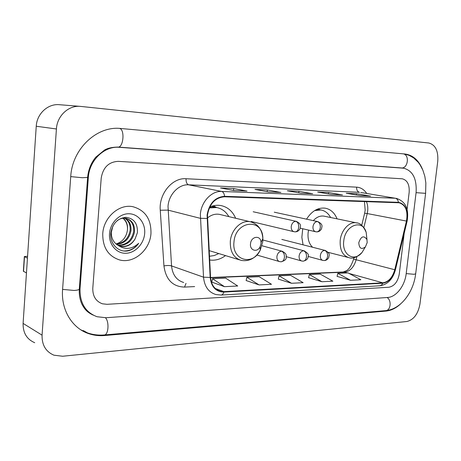 <?xml version="1.0" encoding="UTF-8"?>
<svg xmlns="http://www.w3.org/2000/svg" width="461" height="461" viewBox="0 0 461 461"><rect width="100%" height="100%" fill="white"/><g stroke="black" fill="none" stroke-linecap="round" stroke-linejoin="round"><path stroke-width="0.69" d="M302.721 228.754L301.857 237.306L303.044 244.82M328.624 253.129L329.212 252.611M209.622 259.987C215.178 260.788 220.467 259.324 225.504 255.601M337.072 218.848C334.553 212.763 330.577 209.202 325.155 208.165C317.957 207.398 311.751 211.063 306.536 219.165M235.646 218.255C232.54 211.155 227.573 206.914 220.75 205.525C217.119 204.926 213.466 205.399 209.784 206.943M102.757 233.583C102.596 247.465 108.237 256.258 119.681 259.969C133.949 263.871 149.992 249.96 150.96 233.554C151.277 219.188 145.267 210.239 132.935 206.712C119.284 203.647 103.639 217.246 102.757 233.583C102.596 247.465 108.237 256.258 119.681 259.969C133.949 263.871 149.992 249.96 150.96 233.554C151.277 219.188 145.267 210.239 132.935 206.712C119.284 203.647 103.639 217.246 102.757 233.583M207.479 215.108C209.513 203.704 215.195 197.596 224.524 196.784L399.111 202.777C405.645 204.92 408.094 211.017 406.452 221.067L394.754 269.731C392.484 277.551 388.514 281.919 382.849 282.829L223.879 291.623L220.479 291.317C214.578 289.537 211.265 284.875 210.544 277.343L207.479 215.108M207.087 215.097L210.164 277.441C211.322 286.949 215.881 291.825 223.839 292.072L382.803 283.21C388.611 282.276 392.674 277.799 395.002 269.783L406.694 221.136C408.383 210.279 405.622 204.01 398.413 202.321L224.57 196.317C215.005 197.147 209.179 203.405 207.087 215.097M370.039 196.023L356.526 193.695L346.246 193.263L360.225 195.631L370.54 196.046M356.382 194.98L356.526 193.695M341.999 194.888L328.595 192.514L317.681 192.053L331.534 194.473L342.5 194.917M328.439 193.931L328.595 192.514M246.526 191.038L233.715 188.503L220.514 187.944L233.687 190.52L246.998 191.061M233.525 190.491L233.715 188.503M280.426 192.404L267.368 189.926L255.002 189.402L268.458 191.926L280.916 192.427M267.19 191.69L267.368 189.926M312.189 193.689L298.93 191.263L287.33 190.768L301.01 193.24L312.679 193.712M298.768 192.836L298.93 191.263M409.161 192.37C409.627 184.694 407.345 180.17 402.303 178.799L118.316 161.356C108.744 161.834 103.045 167.412 101.218 178.096L92.794 288.194C92.626 296.181 95.836 301.379 102.423 303.799L107.044 304.312L388.934 287.232C394.386 286.131 397.831 281.717 399.272 273.984L404.205 233.266L399.272 273.984C397.831 281.717 394.386 286.131 388.934 287.232L107.044 304.312L102.423 303.799C95.836 301.379 92.626 296.181 92.794 288.194L101.218 178.096C103.045 167.412 108.744 161.834 118.316 161.356L402.303 178.799C407.345 180.17 409.627 184.694 409.161 192.37L407.098 209.398L409.161 192.37M337.077 276.375L350.562 280.282L360.865 279.764L348.084 272.895L337.821 273.333L337.066 276.421M246.134 280.542L259.082 284.921L271.489 284.293L259.168 276.692L246.854 277.217L246.122 280.593M211.812 282.115L224.472 286.673L237.72 286.004L225.654 278.121L212.515 278.68L211.801 282.167M308.582 277.683L321.939 281.734L332.877 281.181L320.211 274.088L309.325 274.549L308.57 277.729M291.502 283.279L303.142 282.685L290.626 275.35L279.061 275.839L278.317 279.112L291.502 283.279L279.061 275.839M259.082 284.921L246.854 277.217M224.472 286.673L212.515 278.68M321.939 281.734L309.325 274.549M350.562 280.282L337.821 273.333M406.187 273.667L416.076 192.692C416.951 178.828 412.808 170.668 403.652 168.213L119.422 147.318C104.503 145.78 89.284 160.221 88.339 177.502L80.03 288.782C79.765 303.015 85.441 312.333 97.058 316.73L105.99 317.733L387.707 297.466C396.23 297.063 404.873 285.774 406.187 273.667M437.754 161.258C438.411 150.862 435.415 144.771 428.759 142.991L80.537 106.399C68.741 105.033 57.078 115.757 56.415 128.976L42.066 335.159C41.847 345.03 45.812 351.708 53.96 355.195L62.661 356.244L406.786 321.519C413.69 319.842 418.075 314.027 419.942 304.076L437.754 161.258M80.537 106.399L59.573 104.722C48.111 103.402 36.84 113.631 36.246 126.251L23.096 323.409C22.923 332.865 26.801 339.302 34.731 342.725M422.53 169.383C418.732 160.255 412.935 155.132 405.144 154.02L120.903 128.51C97.127 125.582 72.17 148.673 70.723 176.684L62.575 289.594C60.898 310.103 72.389 328.526 89.071 333.77C94.061 335.406 99.23 335.994 104.584 335.539L386.082 311.066C391.135 310.558 395.959 308.196 400.551 303.978M89.774 313.238L90.621 313.549M127.455 229.906L127.455 229.906C126.458 237.127 122.661 241.812 116.057 243.967M125.11 218.203C129.449 220.733 131.402 224.939 130.97 230.811C129.259 239.115 124.441 243.627 116.529 244.342M124.649 218.174C128.717 220.784 130.526 224.91 130.088 230.54C128.463 238.596 123.819 243.103 116.155 244.042M117.071 220.744C119.831 218.618 122.839 217.817 126.089 218.347C132.077 220.099 134.883 224.622 134.508 231.918C132.422 241.207 126.954 245.69 118.097 245.361M126.481 218.433C131.65 220.629 134.03 225.031 133.621 231.641C131.633 240.677 126.326 245.177 117.699 245.131M135.061 238.994L137.39 232.724C137.781 223.435 133.903 218.295 125.755 217.315C117.526 218.353 112.542 223.614 110.807 233.087C109.585 243.777 118.431 252.645 127.818 250.893C132.238 249.874 135.862 247.344 138.692 243.299C131.973 249.32 125.046 249.971 117.907 245.252L120.834 246.405C126.798 247.327 131.546 244.86 135.061 238.994C131.339 244.779 126.349 247.159 120.091 246.145L119.33 245.938M117.907 245.252C113.504 242.509 111.297 238.245 111.291 232.465L112.876 226.063M123.22 218.209C126.504 221.003 127.922 224.841 127.478 229.722C127.737 224.905 126.222 221.078 122.914 218.243M109.522 233.577C108.617 244.347 116.379 253.544 125.767 253.273C135.142 253.158 143.861 243.944 144.662 233.56C145.601 223.176 138.386 213.858 128.965 213.754C119.56 213.483 110.294 222.813 109.522 233.577M138.692 243.299C134.923 248.289 130.129 250.859 124.309 251.009M26.467 272.935L23.367 271.224L24.329 256.685M27.574 256.276L24.335 256.558L27.453 258.143M260.989 243.725L261.03 242.555C261.012 234.874 251.032 235.992 250.507 243.834C249.608 250.502 257.244 252.835 260.062 246.854L260.989 243.725M220.658 214.665L219.292 214.336C215.12 213.674 211.15 214.901 207.398 218.024M228.823 216.618C225.936 211.593 221.874 208.568 216.641 207.542L209.334 207.911M216.877 207.588L209.611 207.3M209.427 256.264L214.192 255.561L218.791 253.556M209.127 250.617L239.443 259.843M367.192 242.607L366.933 239.507C363.769 235.168 361.055 236.228 358.779 242.693C359.188 248.433 361.395 249.839 365.394 246.906L367.192 242.607M324.579 216.267L323.87 216.117C320.09 215.604 316.569 217.108 313.307 220.635M308.57 230.108L308.104 232.863C307.596 239.098 309.089 243.892 312.581 247.246M330.618 217.511C328.284 213.247 325.04 210.729 320.885 209.968L314.667 210.573M320.476 209.888L316.338 209.64M406.452 221.067L367.227 213.552L367.676 211.029C368.051 207.531 367.619 204.396 366.38 201.618M363.844 227.653L367.227 213.552L364.634 213.236L361.718 225.377M194.634 286.586L184.527 287.088C172.714 286.696 165.851 279.648 163.943 265.945L160.255 210.222C158.763 193.822 172.374 177.525 186.06 178.735L356.63 187.154C356.514 189.978 357.448 191.701 359.436 192.312L188.612 184.815C178.828 184.095 168.83 194.346 168.017 206.251L171.544 265.911C172.5 274.773 176.557 280.305 183.703 282.501M356.63 187.154C360.744 187.443 364.098 189.546 366.708 193.453M360.744 192.468L395.296 198.236L360.784 192.473M223.839 292.072C223.245 293.951 222.306 294.942 221.032 295.057L215.875 294.527C208.562 292.297 204.442 286.512 203.526 277.176L200.362 214.244C201.284 201.659 211.639 190.762 221.672 191.459C223.291 191.955 224.259 193.568 224.57 196.317M207.024 218.451L200.281 218.318L167.977 210.112L160.255 210.222M382.803 283.21L381.581 285.059L379.801 285.785C387.568 284.604 392.772 279.297 395.411 269.858L407.075 221.326M395.002 269.783L395.411 269.858M163.943 265.945C166.945 265.357 169.481 265.346 171.544 265.911L203.526 277.176L210.164 277.441M406.694 221.136L407.08 221.297C409.184 208.937 405.542 201.278 396.16 198.311M398.413 202.321C398.079 200.028 397.036 198.662 395.296 198.236L221.672 191.459L188.612 184.815C186.797 184.112 185.944 182.083 186.06 178.735M186.025 283.371L184.527 287.088M382.849 282.829L349.173 273.482M347.202 272.935L344.453 272.174C350.06 271.368 353.95 267.253 356.123 259.82L356.895 256.598M394.754 269.731L353.627 259.111L353.979 257.647M223.879 291.623L215.293 288.494M210.568 277.758L344.453 272.174L343.209 272.013L346.482 270.716C349.069 269.31 351.449 265.45 353.622 259.128M403.346 153.853C409.846 154.936 407.893 168.83 401.387 167.937L401.859 167.988M425.618 193.338L416.081 192.663M415.684 273.782L414.024 274.295L406.199 273.592M404.032 153.916L409.051 155.317L413.592 157.887L418.231 162.307L420.006 164.733L422.881 170.201L424.84 176.35L425.855 182.982L425.612 193.384L415.666 273.915C413.488 292.153 400.914 309.394 385.603 310.639C390.703 310.674 391.867 300.365 387.067 297.512M80.836 329.834L87.486 332.894C92.874 334.749 98.435 335.435 104.186 334.963C108.462 335.222 109.464 321.669 105.448 317.762M62.592 289.399L73.991 290.447C76.872 290.286 78.635 289.906 79.275 289.289L79.321 288.667M70.729 176.615L82.312 177.727L87.619 177.416M119.664 128.417C125.11 129.76 123.341 148.039 117.878 147.071L401.387 167.937M23.096 323.409L42.066 335.159M36.246 126.251L56.415 128.976M384.918 310.697L386.082 311.066M103.604 335.003L104.584 335.539M401.295 167.931L403.208 168.173M79.338 288.459L80.03 288.782M87.625 177.341L88.339 177.502M117.803 147.065L119.422 147.318M24.502 256.8L23.528 271.489M262.764 241.697L262.856 238.544C262.966 217.765 235.479 220.283 233.986 241.944C231.618 260.338 252.732 266.331 260.24 250.156L262.764 241.697M251.867 222.167L250.116 221.718C241.328 219.816 231.192 229.676 230.316 241.299C229.964 251.666 233.664 258.045 241.403 260.442C249.384 261.623 255.659 258.195 260.24 250.156L260.062 246.854M216.854 207.583L211.392 206.326M366.996 239.72L366.19 232.402C362.559 218.693 345.053 225.014 343.75 241.005C341.785 254.91 354.307 262.372 362.023 252.461L365.221 247.2M357.125 223.003L356.295 222.824C349.311 221.395 341.175 230.177 340.212 240.429C339.705 249.977 342.661 255.734 349.075 257.699C352.694 259.047 357.01 257.301 362.023 252.461L365.394 246.906M319.992 209.795L317.583 209.092M295.778 221.309C293.329 221.597 291.813 223.337 291.231 226.524C291.11 229.399 292.084 231.14 294.158 231.739L295.19 231.854C297.091 231.664 298.273 230.166 298.722 227.359C298.843 224.115 297.864 222.098 295.778 221.309L296.244 221.349C302.024 224.23 300.342 226.213 300.117 228.564C298.964 230.759 297.322 231.854 295.19 231.854M296.567 221.424L253.181 211.755M317.347 221.562C315.001 221.845 313.538 223.545 312.967 226.668C312.835 229.486 313.768 231.192 315.756 231.774L316.753 231.877C318.672 231.693 319.859 230.223 320.314 227.48C320.435 224.305 319.45 222.335 317.347 221.562L317.773 221.597C323.593 224.553 321.761 226.443 321.565 228.708C320.43 230.823 318.828 231.877 316.753 231.877M318.055 221.66L274.26 212.181M281.521 251.193C279.02 251.556 277.482 253.343 276.9 256.547C276.773 259.318 277.718 261.012 279.729 261.641L281.095 261.79C282.898 261.583 284.005 260.119 284.42 257.417C284.541 254.155 283.578 252.081 281.521 251.193L282.172 251.251C287.284 253.948 286.022 255.4 286.212 257.399C286.396 259.33 284.691 260.793 281.095 261.79M282.628 251.378L261.986 245.753M303.545 250.79C301.154 251.147 299.667 252.893 299.097 256.028C298.964 258.754 299.863 260.413 301.799 261.012L303.119 261.156C304.934 260.949 306.058 259.52 306.479 256.875C306.6 253.683 305.62 251.66 303.545 250.79L304.139 250.842C307.591 252.905 308.945 254.628 308.207 256.005C308.242 258.73 306.548 260.448 303.119 261.156M304.537 250.951L262.868 239.991M324.625 250.409C322.331 250.755 320.902 252.461 320.337 255.527C320.193 258.212 321.058 259.837 322.919 260.419L324.192 260.551C326.025 260.35 327.154 258.949 327.581 256.362C327.702 253.239 326.716 251.257 324.625 250.409L325.172 250.456C330.808 253.544 328.952 255.256 328.785 257.44C327.713 259.462 326.186 260.5 324.192 260.551M325.518 250.542L281.827 239.42M365.158 210.314L364.645 213.184M221.032 295.057L379.801 285.785M220.479 291.317L218.082 290.442M210.556 277.516L343.209 272.013M365.17 210.204L364.455 201.555M312.437 193.683L300.877 193.217M280.674 192.398L268.331 191.903M246.768 191.033L233.56 190.497M342.252 194.888L331.407 194.45M370.292 196.017L360.093 195.608M385.603 310.639L104.342 334.945M93.231 315.145C87.457 312.391 85.815 310.074 84.311 308.173L82.346 305.044C80.047 300.509 79.021 295.259 79.275 289.289L87.602 177.641C88.31 169.763 91.042 162.94 95.784 157.166L104.687 149.929C106.71 148.915 109.758 147.284 117.878 147.071M83.32 330.577L89.071 333.77M401.525 167.948L403.652 168.213M120.091 246.145L120.834 246.405M261.03 242.555L262.856 238.544C262.142 229.445 257.895 223.839 250.116 221.718L219.292 214.336M215.431 207.266L216.641 207.542M216.837 207.577L213.23 205.802M366.933 239.507L366.19 232.402C363.475 226.12 360.174 222.922 356.295 222.824L323.87 216.117M319.606 209.715L320.885 209.968M328.111 252.328L348.055 257.44M319.974 209.79L317.957 208.948M251.251 221.499L293.836 231.664M300.255 228.183L315.474 231.704M256.846 255.031L279.285 261.508M286.287 256.691L301.413 260.909M308.184 256.443L322.579 260.327"/></g></svg>
